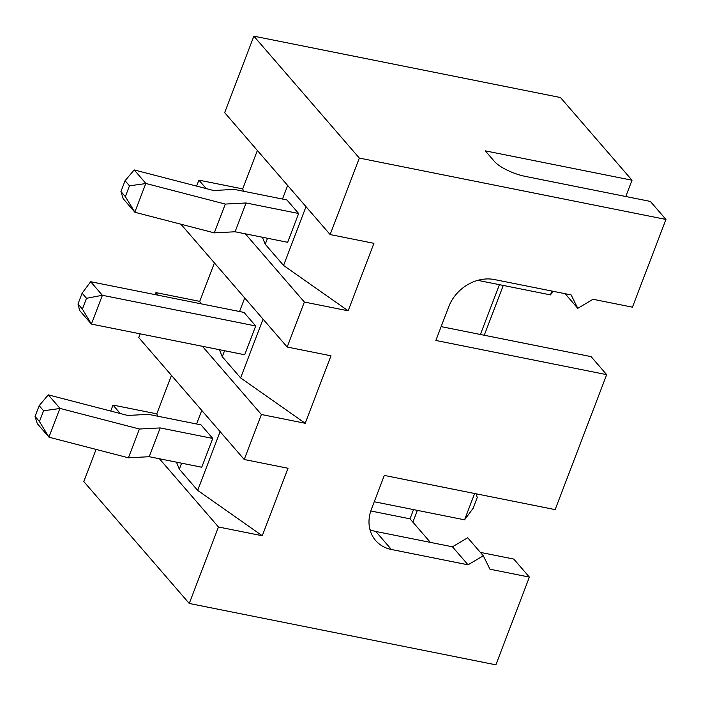 <?xml version="1.0" encoding="UTF-8"?>
<svg xmlns="http://www.w3.org/2000/svg" width="701" height="701" viewBox="0 0 701 701"><rect width="100%" height="100%" fill="white"/><g stroke="black" fill="none" stroke-linecap="round" stroke-linejoin="round"><path stroke-width="1.05" d="M253.867 36.172L359.333 158.084L330.127 234.563L224.662 112.651L253.867 36.172L560.485 97.535L632.013 180.218L625.8 196.508M412.88 522.149L417.375 510.381M484.251 335.253L503.274 285.438M359.333 158.084L665.95 219.448L650.362 201.424L525.522 176.442A25.254 7.606 -159.1 0 1 494.45 161.458L485.276 150.855L632.013 180.218M430.388 542.39L410.006 518.828L413.529 509.609M480.404 334.482L499.419 284.667M159.442 458.761L218.458 526.986L189.261 603.465L83.787 481.552L96.063 449.42M110.714 411.049L112.992 405.073L120.318 413.546M257.372 150.461L242.695 188.902L198.891 180.139L206.217 188.604M245.332 233.819L304.357 302.043L287.182 347.03L181.708 225.126L181.953 224.478M196.604 186.107L198.891 180.139M214.418 262.936L199.741 301.369L155.937 292.606L158.216 295.235M202.387 346.294L261.412 414.51L244.228 459.497L138.763 337.593L140.191 333.842M155.166 294.63L155.937 292.606M171.473 375.403L156.796 413.844L112.992 405.073M189.261 603.465L495.879 664.828L529.378 577.098L513.78 559.074L480.378 552.388M665.95 219.448L632.451 307.169L593.028 299.283L577.782 308.335L565.111 293.693M529.378 577.098L489.955 569.212L483.296 555.77L468.049 564.822L391.395 549.488A37.872 31.501 139.1 0 1 375.64 540.524A37.872 31.501 139.1 0 1 371.425 509.171L384.314 475.427L555.148 509.618L606.68 374.649L435.856 340.467L448.736 306.723A37.872 31.501 -40.9 0 1 494.468 279.559L571.131 294.902L577.782 308.335M218.458 526.986L262.262 535.748L197.673 490.393L179.325 469.188L176.468 462.169M244.228 459.497L288.032 468.268L262.262 535.748M261.412 414.51L305.215 423.281L240.618 377.918L222.278 356.721L219.413 349.703M287.182 347.03L330.977 355.793L305.215 423.281M304.357 302.043L348.16 310.806L283.563 265.451L265.223 244.246L262.367 237.227M330.127 234.563L373.931 243.326L348.16 310.806M441.139 326.622L591.092 356.634L606.68 374.649M483.296 555.77L467.707 537.746L452.46 546.806L375.806 531.463A37.872 31.501 -40.9 0 1 369.97 529.676M410.006 518.828L370.785 510.976M157.76 416.21L156.796 413.844M201.765 410.418L196.587 423.982M181.612 463.195L179.325 469.188M200.705 303.743L199.741 301.369M244.719 297.951L239.54 311.516M224.565 350.728L222.278 356.721M243.659 191.277L242.695 188.902M287.664 185.476L282.485 199.04M267.51 238.261L265.223 244.246M306.004 206.681L283.563 265.451M263.059 319.148L240.618 377.918M220.114 431.623L197.673 490.393M468.049 564.822L452.46 546.806M201.012 424.867L212.754 438.44L160.187 427.917L139.411 429.021L60.023 408.42L48.281 394.856L127.67 415.448L148.446 414.352L201.012 424.867M160.187 427.917L149.19 456.71L201.757 467.225L212.754 438.44M243.957 312.401L255.699 325.965L102.39 295.287L90.648 281.714L243.957 312.401M90.648 281.714L82.122 293.202L86.521 298.293L102.39 295.287L91.393 324.081L244.702 354.759L255.699 325.965M286.911 199.925L298.644 213.498L246.086 202.975L225.301 204.079L145.913 183.487L134.18 169.914L213.568 190.506L234.344 189.41L286.911 199.925M246.086 202.975L235.089 231.768L287.647 242.292L298.644 213.498M474.621 493.504L464.57 519.827L374.264 501.75M551.932 291.055L550.469 294.884L477.802 280.347M49.026 437.214L37.284 423.649L35.05 416.464L39.449 421.555L49.026 437.214L128.414 457.806L149.19 456.71M91.393 324.081L79.651 310.508L77.995 303.997L82.403 309.088L91.393 324.081M134.925 212.28L123.183 198.707L120.949 191.531L125.348 196.613L134.925 212.28L214.304 232.872L235.089 231.768M476.277 493.837L477.223 497.544L473.096 508.339L464.57 519.827M553.133 291.301L550.469 294.884M48.956 437.074L59.865 408.508L43.576 410.76L39.177 405.669L48.281 394.856M139.411 429.021L128.414 457.806M86.521 298.293L82.403 309.088M82.122 293.202L77.995 303.997M134.846 212.14L145.755 183.566L129.475 185.818L125.067 180.727L134.18 169.914M225.301 204.079L214.304 232.872M39.177 405.669L35.05 416.464M43.576 410.76L39.449 421.555M125.067 180.727L120.949 191.531M129.475 185.818L125.348 196.613M391.395 549.488L375.806 531.463"/></g></svg>

